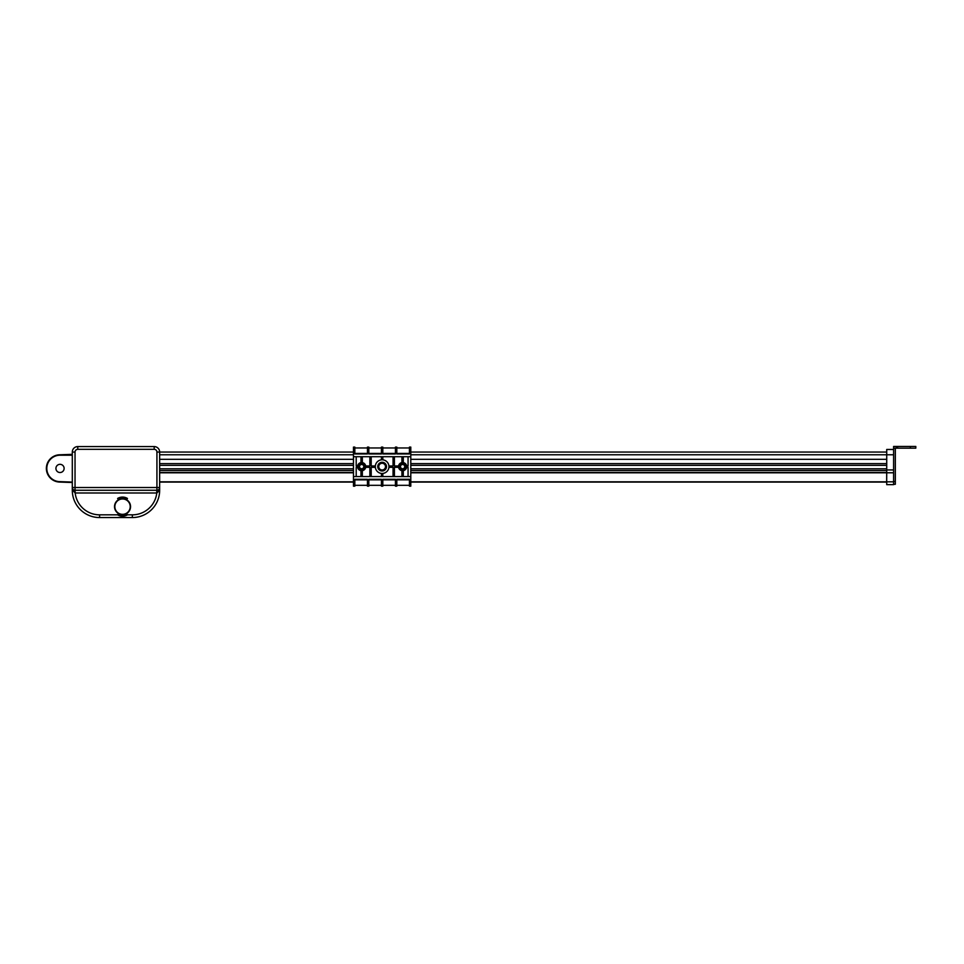 <?xml version="1.0" encoding="UTF-8"?>
<svg xmlns="http://www.w3.org/2000/svg" width="964" height="964" viewBox="0 0 964 964"><rect width="100%" height="100%" fill="white"/><g stroke="black" fill="none" stroke-linecap="round" stroke-linejoin="round"><path stroke-width="1.45" d="M896.315 448.164L893.604 448.164L893.604 446.44L896.315 446.44L896.315 448.164L915.8 448.164L915.8 446.44L896.315 446.44M893.604 481.819L886.723 481.819L886.723 484.651L893.604 484.651L893.604 449.164A2.735 2.735 0 0 1 893.797 448.164M895.327 448.164L895.327 481.542L893.604 481.542M893.604 484.277L895.327 484.277L895.327 481.542M893.604 449.465L886.723 449.465L893.604 449.465M410.797 481.819L886.675 481.819L886.723 469.938L893.604 469.938L886.723 469.938L886.723 449.465M886.723 468.781L410.797 468.781M886.675 470.504L410.797 470.504M886.723 472.517L410.797 472.517M886.675 482.072L410.797 482.072M886.675 465.347L410.797 465.347M886.723 463.624L410.797 463.624M886.675 459.322L410.797 459.322M886.723 452.044L410.797 452.044M409.423 449.827L410.797 449.827L410.797 447.091L409.423 447.091L409.423 453.972L396.807 453.972L396.807 447.091L395.433 447.091L395.433 453.972L382.816 453.972L382.816 447.091L381.443 447.091L381.443 453.972L368.826 453.972L368.826 447.091L367.453 447.091L367.453 453.972L354.836 453.972L354.836 447.091L353.463 447.091L353.463 449.827L354.836 449.827M410.797 449.827L410.797 483.446L409.423 483.446L409.423 486.169L410.797 486.169L410.797 483.446M410.797 476.565L353.463 476.565L353.463 449.827M353.463 456.707L410.797 456.707M408.061 456.707L408.061 465.949L406.639 465.949M406.639 467.311A4.097 4.097 0 0 0 402.94 462.551A4.097 4.097 0 0 0 398.506 466.636A4.097 4.097 0 0 0 402.265 470.709A4.097 4.097 0 0 0 406.639 467.311L408.061 467.311L408.061 476.565M354.836 483.446L353.463 483.446L353.463 486.169L354.836 486.169L354.836 479.289L367.453 479.289L367.453 486.169L368.826 486.169L368.826 479.289L381.443 479.289L381.443 486.169L382.816 486.169L382.816 479.289L395.433 479.289L395.433 486.169L396.807 486.169L396.807 479.289L409.423 479.289L409.423 483.446M353.463 483.446L353.463 476.565M356.198 456.707L356.198 465.949L357.62 465.949A4.097 4.097 0 0 0 357.62 467.311L356.198 467.311L356.198 476.565M360.97 456.707L360.97 462.599M362.344 462.599L362.344 456.707M369.851 456.707L369.851 465.949L365.693 465.949M375.333 465.949L371.212 465.949L371.212 456.707M365.693 467.311A4.097 4.097 0 0 0 361.994 462.551A4.097 4.097 0 0 0 357.56 466.636A4.097 4.097 0 0 0 361.319 470.709A4.097 4.097 0 0 0 365.693 467.311L369.851 467.311L369.851 476.565M371.212 476.565L371.212 467.311L375.333 467.311M381.443 456.707L381.443 459.84M382.816 459.84L382.816 456.707M393.047 456.707L393.047 465.949L388.914 465.949A6.82 6.82 0 0 0 381.792 459.816A6.82 6.82 0 0 0 375.309 466.636A6.82 6.82 0 0 0 382.467 473.445A6.82 6.82 0 0 0 388.914 465.949M398.566 465.949L394.409 465.949L394.409 456.707M388.914 467.311L393.047 467.311L393.047 476.565M394.409 476.565L394.409 467.311L398.566 467.311M401.916 456.707L401.916 462.599A4.097 4.097 0 0 1 403.289 462.599L403.289 456.707M403.289 476.565L403.289 470.673M401.916 470.673L401.916 476.565M382.816 476.565L382.816 473.42M381.443 473.42L381.443 476.565M362.344 476.565L362.344 470.673M360.97 470.673L360.97 476.565M396.807 486.169L395.433 486.169M382.816 486.169L381.443 486.169M368.826 486.169L367.453 486.169M354.836 486.169L353.463 486.169M409.423 447.959L396.807 447.959M353.463 452.044L159.65 452.044L159.65 487.531L156.927 487.531L156.927 490.266A2.735 2.735 0 0 0 159.65 487.531L159.289 488.905A2.735 1.783 -150 0 0 159.289 490.266L159.65 487.531L159.65 490.266L156.855 492.99L156.927 490.266M159.65 459.322L353.463 459.322M353.463 463.624L159.65 463.624M159.65 465.347L353.463 465.347M159.65 482.072L353.463 482.072M353.463 468.781L159.65 468.781M159.65 470.504L353.463 470.504M353.463 472.517L159.65 472.517L353.463 472.517M395.433 447.959L382.816 447.959M381.443 447.959L368.826 447.959M367.453 447.959L354.836 447.959M399.325 466.636A3.278 3.278 0 0 1 404.241 463.792A3.278 3.278 0 0 1 404.241 469.468A3.278 3.278 0 0 1 399.325 466.636M354.836 485.314L367.453 485.314M368.826 485.314L381.443 485.314M382.816 485.314L395.433 485.314M396.807 485.314L409.423 485.314M358.379 466.636A3.278 3.278 0 0 1 363.295 463.792A3.278 3.278 0 0 1 363.295 469.468A3.278 3.278 0 0 1 358.379 466.636M377.768 466.636A4.362 4.362 0 0 1 384.311 462.853A4.362 4.362 0 0 1 384.311 470.42A4.362 4.362 0 0 1 377.768 466.636M159.65 452.044L156.927 452.044L156.927 487.531L72.3 487.531A2.735 2.735 0 0 0 75.035 490.266L75.035 452.044A2.735 2.735 0 0 1 77.759 449.32L154.192 449.32L154.192 446.585A5.459 5.459 0 0 1 159.65 452.044A5.459 5.459 0 0 0 154.192 446.585L77.759 446.585A5.459 5.459 0 0 0 72.3 452.044L72.3 490.266A27.293 27.293 0 0 0 99.605 517.56L132.357 517.56A27.293 27.293 0 0 0 159.65 490.266A27.293 27.293 0 0 1 132.357 517.56L132.357 514.836L127.453 514.836L126.754 513.667A8.194 8.194 0 0 1 118.319 513.667L117.608 514.836A9.556 9.556 0 0 0 127.453 514.836M404.747 466.636A2.145 2.145 0 0 0 402.603 464.491A2.145 2.145 0 0 0 400.458 466.636A2.145 2.145 0 0 0 402.603 468.769A2.145 2.145 0 0 0 404.747 466.636M132.357 514.836A24.57 24.57 0 0 0 156.77 492.99L156.77 490.266L75.035 490.266L75.18 492.99L156.855 492.99M363.802 466.636A2.145 2.145 0 0 0 361.657 464.491A2.145 2.145 0 0 0 359.512 466.636A2.145 2.145 0 0 0 361.657 468.769A2.145 2.145 0 0 0 363.802 466.636M385.479 466.636A3.35 3.35 0 0 0 382.13 463.274A3.35 3.35 0 0 0 378.78 466.636A3.35 3.35 0 0 0 382.13 469.986A3.35 3.35 0 0 0 385.479 466.636M114.523 506.642A8.013 8.013 0 0 1 126.537 499.701A8.013 8.013 0 0 1 126.537 513.583A8.013 8.013 0 0 1 114.523 506.642M118.849 515.463L124.392 516.017M117.608 498.448L118.319 499.629A8.194 8.194 0 0 1 126.754 499.629L127.453 498.448A9.556 9.556 0 0 0 117.608 498.448M99.605 514.836L99.605 517.56A27.293 27.293 0 0 1 72.3 490.266L72.674 490.266A2.735 1.783 150 0 0 72.674 488.905L72.674 490.266L75.18 492.99A24.57 24.57 0 0 0 99.605 514.836L117.608 514.836M72.3 455.092A0.868 0.868 0 0 1 71.866 455.213L60.021 455.213L71.866 455.213L72.3 454.345L60.021 454.779A13.653 13.653 0 0 0 46.368 468.432A13.653 13.653 0 0 0 60.021 482.072L72.3 482.506M55.924 468.432A4.097 4.097 0 0 1 62.07 464.877A4.097 4.097 0 0 1 62.07 471.974A4.097 4.097 0 0 1 55.924 468.432M75.035 490.266L75.108 492.99M71.866 482.072L60.021 481.639A13.207 13.207 0 0 1 46.802 468.432A13.207 13.207 0 0 1 60.021 455.213L60.021 454.779M114.849 506.642A7.688 7.688 0 0 0 126.38 513.306A7.688 7.688 0 0 0 126.38 499.991A7.688 7.688 0 0 0 114.849 506.642M897.58 448.164L897.58 446.44M910.341 446.44L910.341 448.164M893.604 454.779L410.797 454.779M893.604 472.782L410.797 472.782M395.433 449.827L396.807 449.827M381.443 449.827L382.816 449.827M367.453 449.827L368.826 449.827M368.826 483.446L367.453 483.446M382.816 483.446L381.443 483.446M396.807 483.446L395.433 483.446M396.807 453.417L409.423 453.417M159.65 454.779L353.463 454.779M159.65 472.782L353.463 472.782M353.463 481.819L159.65 481.819M382.816 453.417L395.433 453.417M368.826 453.417L381.443 453.417M354.836 453.417L367.453 453.417M367.453 479.855L354.836 479.855M381.443 479.855L368.826 479.855M395.433 479.855L382.816 479.855M409.423 479.855L396.807 479.855M154.192 449.32A2.735 2.735 0 0 1 156.927 452.044M77.759 449.32L77.759 446.585A5.459 5.459 0 0 0 72.3 452.044L75.035 452.044M72.674 488.905L72.3 487.531"/></g></svg>
